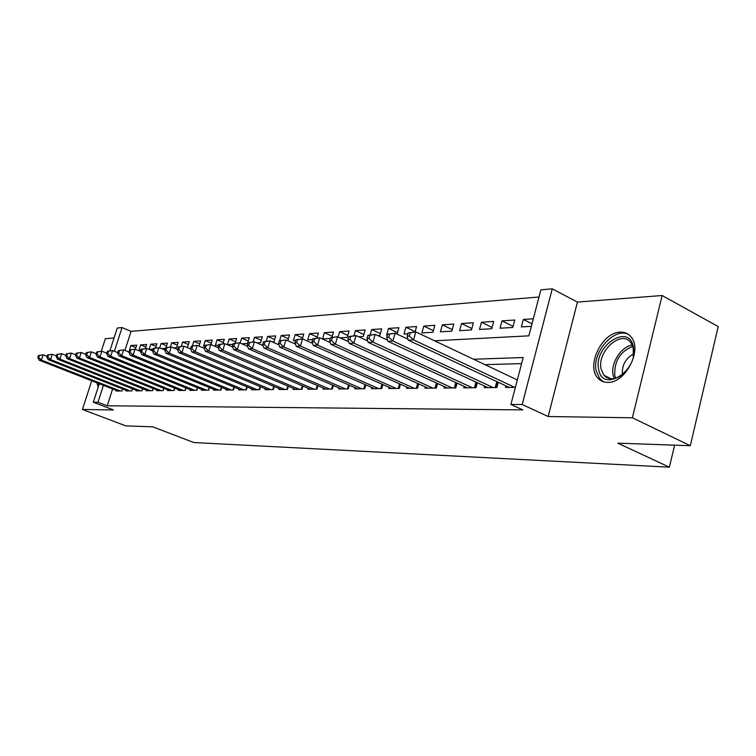 <?xml version="1.0" encoding="UTF-8"?>
<svg xmlns="http://www.w3.org/2000/svg" width="756" height="756" viewBox="0 0 756 756"><rect width="100%" height="100%" fill="white"/><g stroke="black" fill="none" stroke-linecap="round" stroke-linejoin="round"><path stroke-width="1.13" d="M620.213 332.149C602.192 332.092 585.796 365.791 597.816 378.047C600.377 380.948 603.685 382.394 607.739 382.394C624.957 383.368 642.364 350.737 631.553 337.535C628.775 333.765 624.985 331.969 620.213 332.149M97.023 382.838L98.138 387.299M434.549 340.786L528.85 335.844L540.88 289.85L552.258 288.83L522.188 404.507L510.905 404.441L523.18 357.522L473.511 359.223M577.423 302.088L548.166 416.518L632.385 417.784L690.313 445.709L718.2 326.564L662.152 295.52L577.423 302.088L552.258 288.83M114.033 338.017L105.339 338.688L101.276 351.247M109.941 350.718L117.265 328L122.018 327.575L114.392 351.285M539.009 296.985L131.071 331.355L122.018 327.575M632.385 417.784L662.152 295.52M91.722 380.769L82.432 409.469L113.476 409.941L93.328 402.22L99.291 383.727M690.313 445.709L617.794 443.158L669.41 467.17L193.857 442.543L152.721 426.828L125.817 425.883L82.432 409.469M505.896 385.844L505.471 387.459L515.375 387.365M484.653 386.118L484.237 387.648L496.881 387.535L498.27 382.281M464.165 386.373L463.768 387.837L475.968 387.724L477.301 382.716M444.396 386.618L444.018 388.026L455.783 387.913L457.078 383.122M425.316 386.855L424.948 388.197L436.306 388.093L437.554 383.519M406.879 387.081L406.52 388.367L417.501 388.263L418.711 383.887M389.056 387.299L388.707 388.527L399.319 388.433L400.491 384.237M371.81 387.507L371.48 388.688L381.752 388.593L382.876 384.568M355.131 387.705L354.81 388.849L364.742 388.754L365.838 384.889M338.981 387.904L338.66 388.99L348.289 388.905L349.348 385.191M323.332 388.083L323.029 389.132L332.347 389.047L333.377 385.484M308.165 388.263L307.872 389.274L316.906 389.189L317.907 385.758M293.46 388.433L293.167 389.416L301.937 389.331L302.901 386.023M279.191 388.603L278.907 389.538L287.412 389.463L288.357 386.278M265.347 388.764L265.072 389.671L273.322 389.595L274.239 386.524M251.899 388.915L251.635 389.794L259.648 389.718L260.536 386.76M238.83 389.066L238.575 389.916L246.361 389.841L247.231 386.977M226.138 389.217L225.893 390.03L233.462 389.964L234.294 387.195M213.797 389.349L213.561 390.143L220.913 390.077L221.725 387.403M201.795 389.491L201.559 390.257L208.722 390.19L209.506 387.601M190.115 389.623L189.888 390.361L196.853 390.294L197.618 387.8M178.747 389.746L178.529 390.465L185.305 390.408L186.052 387.979M167.681 389.869L167.463 390.568L174.069 390.512L174.797 388.159M156.898 389.992L156.69 390.672L163.116 390.606L163.835 388.329M146.399 390.105L146.191 390.767L152.457 390.71L153.147 388.499M136.156 390.219L135.957 390.861L142.062 390.805L142.742 388.66M126.176 390.332L125.978 390.946L131.931 390.899L132.593 388.82M135.882 347.618L130.797 345.53L136.675 345.133L135.343 349.31M145.851 347.032L140.644 344.868L146.664 344.471L145.379 348.535M156.086 346.428L150.737 344.197L156.917 343.791L155.604 347.93M166.575 345.804L161.085 343.517L167.426 343.092L165.999 347.637M177.329 345.171L171.706 342.808L178.208 342.373L176.545 347.703L173.445 347.892M188.376 344.528L182.602 342.081L189.274 341.646L187.592 347.032L186.269 347.117M199.716 343.867L193.782 341.343L200.633 340.89L199.017 346.116M211.359 343.186L205.263 340.578L212.304 340.115L210.933 344.566M223.322 342.487L217.066 339.794L224.296 339.312L222.935 343.763M235.617 341.778L229.181 338.99L236.619 338.499L235.21 343.101M248.261 341.041L241.646 338.159L249.291 337.658L247.543 343.432L241.75 343.772M261.264 340.295L254.46 337.308L262.323 336.789L260.555 342.648L256.775 342.874M274.645 339.529L267.633 336.439L275.732 335.9L273.955 341.835L272.302 341.939M288.423 338.735L281.204 335.532L289.539 334.984L287.828 340.729M302.608 337.932L295.171 334.606L303.751 334.039L302.324 338.877M317.218 337.1L309.563 333.651L318.399 333.065L316.962 337.979M332.281 336.25L324.39 332.668L333.5 332.064L331.988 337.28M347.817 335.38L339.671 331.648L349.074 331.024L347.231 337.422L340.058 337.856M363.844 334.483L355.443 330.608L365.139 329.956L363.286 336.458L358.561 336.741M380.391 333.557L371.706 329.521L381.723 328.86L379.852 335.466L377.754 335.588M397.476 332.612L388.508 328.406L398.856 327.717L397.061 334.095M415.138 331.638L405.868 327.253L416.556 326.545L415.053 331.95M433.396 330.646L423.804 326.063L434.861 325.326L432.942 332.262L421.895 332.933L423.804 326.063M452.277 329.616L442.354 324.834L453.789 324.069L451.861 331.128L440.436 331.818L442.354 324.834M471.82 328.567L461.547 323.559L473.388 322.765L471.451 329.947L459.62 330.655L461.547 323.559M492.071 327.48L481.421 322.236L493.687 321.423L491.74 328.728L479.484 329.465L481.421 322.236M513.05 326.365L502.012 320.865L514.732 320.024L512.766 327.461L500.056 328.227L502.012 320.865M131.071 331.355L124.967 350.415M130.797 345.53L129.456 350.538M140.644 344.868L139.019 349.962L141.07 349.839M150.737 344.197L149.102 349.357L153.024 349.121M161.009 348.639L165.347 348.374M159.648 348.072L161.085 343.517M170.393 346.995L171.706 342.808M181.279 346.324L182.602 342.081M192.364 345.917L193.782 341.343M205.263 340.578L203.572 346.078L204.64 346.012M217.066 339.794L215.347 345.369L218.578 345.171M229.181 338.99L227.461 344.641L232.98 344.301M240.153 343.082L241.646 338.159M253.071 341.91L254.46 337.308M266.235 341.098L267.633 336.439M279.654 340.72L281.204 335.532M295.171 334.606L293.375 340.663L295.596 340.531M309.563 333.651L307.749 339.803L312.644 339.51M324.39 332.668L322.566 338.915L330.315 338.442M338.13 336.978L339.671 331.648M353.978 335.702L355.443 330.608M370.223 334.728L371.706 329.521M388.508 328.406L386.637 335.05L387.374 335.012M405.868 327.253L403.978 334.01L407.881 333.774M533.311 318.786L523.36 319.448L521.385 326.942L531.336 326.337M112.625 388.953L107.239 405.792L522.746 409.894L510.905 404.441M521.593 363.589L484.993 364.657M116.443 390.436L116.244 391.041L122.056 390.984L122.699 388.971M517.378 379.682L516.745 379.692M669.41 467.17L674.617 445.152M548.166 416.518L522.188 404.507M107.239 405.792L97.996 402.249L93.328 402.22M103.43 385.352L97.996 402.249M531.997 323.804L523.36 319.448M38.499 355.49L37.8 357.588L38.698 357.531L39.397 355.433L38.499 355.49L43.149 354.819L41.41 360.073L120.355 391.003M38.698 357.531L41.41 360.073L39.161 360.196L117.936 391.022M39.397 355.433L43.149 354.819L47.099 356.378M37.8 357.588L39.161 360.196M98.488 383.415L98.724 385.494M598.686 369.334C593.167 346.494 628.86 322.51 633.367 346.692C639.264 370.412 602.239 393.885 598.686 369.334M633.254 356.445L633.226 348.147L630.976 342.903C621.904 328.917 596.692 351.408 601.115 369.089L603.949 375.307C609.506 380.674 616.329 379.899 624.409 372.982M633.575 353.94C625.458 358.542 621.753 365.413 622.453 374.551L622.481 374.664M628.812 334.681C614.779 326.29 591.636 352.39 596.172 370.979L599.782 378.832L603.638 381.837M47.581 354.933L46.872 357.059L47.789 357.002L48.497 354.876L47.581 354.933L52.296 354.262L50.539 359.582L130.193 390.909M47.789 357.002L50.539 359.582L48.233 359.705L127.707 390.937M48.497 354.876L52.296 354.262L56.398 355.878M46.872 357.059L48.233 359.705M56.898 354.366L56.18 356.52L57.125 356.463L57.843 354.309L56.898 354.366L61.69 353.685L59.913 359.072L140.276 390.824M57.125 356.463L59.913 359.072L57.55 359.204L137.724 390.843M57.843 354.309L61.69 353.685L65.933 355.367M56.18 356.52L57.55 359.204M66.462 353.78L65.744 355.963L66.708 355.906L67.426 353.723L66.462 353.78L71.329 353.09L69.533 358.552L150.614 390.72M66.708 355.906L69.533 358.552L67.104 358.684L148.006 390.748M67.426 353.723L71.329 353.09L75.732 354.847M65.744 355.963L67.104 358.684M76.28 353.184L75.553 355.396L76.554 355.339L77.282 353.118L76.28 353.184L81.223 352.476L79.418 358.013L161.236 390.625M76.554 355.339L79.418 358.013L76.923 358.155L158.552 390.654M77.282 353.118L81.223 352.476L85.806 354.318M75.553 355.396L76.923 358.155M86.373 352.57L85.645 354.81L86.666 354.753L87.394 352.504L86.373 352.57L91.391 351.852L89.567 357.465L172.132 390.531M86.666 354.753L89.567 357.465L87.006 357.607L169.382 390.55M87.394 352.504L91.391 351.852L96.144 353.77M85.645 354.81L87.006 357.607M96.74 351.937L96.003 354.205L97.061 354.148L97.798 351.871L96.74 351.937L101.843 351.209L100.009 356.898L183.321 390.427M97.061 354.148L100.009 356.898L97.373 357.04L180.495 390.446M97.798 351.871L101.843 351.209L106.785 353.213M96.003 354.205L97.373 357.04M107.399 351.285L106.662 353.591L107.739 353.524L108.486 351.219L107.399 351.285L112.587 350.548L110.735 356.322L194.812 390.313M107.739 353.524L110.735 356.322L108.023 356.463L191.911 390.342M108.486 351.219L112.587 350.548L117.719 352.636M106.662 353.591L108.023 356.463M118.371 350.614L117.615 352.957L118.73 352.891L119.486 350.548L118.371 350.614L123.644 349.867L121.763 355.726L206.615 390.209M118.73 352.891L121.763 355.726L118.975 355.878L203.638 390.238M119.486 350.548L123.644 349.867L128.974 352.05M117.615 352.957L118.975 355.878M129.654 349.933L128.898 352.296L130.041 352.23L130.797 349.858L129.654 349.933L135.012 349.168L133.122 355.103L218.758 390.096M130.041 352.23L133.122 355.103L130.249 355.263L215.687 390.124M130.797 349.858L135.012 349.168L140.559 351.455M128.898 352.296L130.249 355.263M141.268 349.225L140.503 351.625L141.684 351.559L142.449 349.149L141.268 349.225L146.721 348.45L144.812 354.469L231.241 389.983M141.684 351.559L144.812 354.469L141.854 354.63L228.085 390.011M142.449 349.149L146.721 348.45L152.485 350.831M140.503 351.625L141.854 354.63M153.222 348.488L152.457 350.935L153.666 350.86L154.441 348.421L153.222 348.488L158.779 347.713L156.851 353.817L244.084 389.86M153.666 350.86L156.851 353.817L153.808 353.988L240.833 389.898M154.441 348.421L158.779 347.713L166.018 350.141L166.802 347.665L165.545 347.741L164.77 350.217L166.112 353.317L169.249 353.146L257.295 389.746M152.457 350.935L153.808 353.988M253.959 389.775L166.112 353.317M165.545 347.741L171.196 346.947L177.499 349.584M166.802 347.665L171.196 346.947L169.249 353.146L166.018 350.141M178.246 346.966L177.462 349.48L178.747 349.404L179.531 346.891L178.246 346.966L183.991 346.163L182.026 352.457L270.903 389.614M178.747 349.404L182.026 352.457L178.794 352.636L267.463 389.652M179.531 346.891L183.991 346.163L190.644 348.96M177.462 349.48L178.794 352.636M191.334 346.172L190.54 348.724L191.873 348.648L192.667 346.087L191.334 346.172L197.193 345.35L195.209 351.738L284.917 389.491M191.873 348.648L195.209 351.738L191.873 351.927L281.374 389.52M192.667 346.087L197.193 345.35L204.196 348.318M190.54 348.724L191.873 351.927M204.848 345.341L204.044 347.94L205.415 347.864L206.218 345.265L204.848 345.341L210.811 344.509L208.807 351.001L299.367 389.359M205.415 347.864L208.807 351.001L205.367 351.19L295.709 389.387M206.218 345.265L210.811 344.509L218.191 347.656M204.044 347.94L205.367 351.19M218.786 344.49L217.983 347.127L219.401 347.051L220.204 344.405L218.786 344.49L224.863 343.649L222.85 350.245L314.25 389.217M219.401 347.051L222.85 350.245L219.297 350.434L310.489 389.255M220.204 344.405L224.863 343.649L232.64 346.985M217.983 347.127L219.297 350.434M233.188 343.621L232.375 346.295L233.84 346.21L234.653 343.526L233.188 343.621L239.387 342.751L237.346 349.461L329.616 389.075M233.84 346.21L237.346 349.461L233.68 349.659L325.723 389.113M234.653 343.526L239.387 342.751L247.562 346.295M232.375 346.295L233.68 349.659M248.062 342.714L247.24 345.435L248.752 345.341L249.575 342.619L248.062 342.714L254.385 341.825L252.324 348.648L345.464 388.934M248.752 345.341L252.324 348.648L248.535 348.856L341.457 388.971M249.575 342.619L254.385 341.825L262.993 345.586M247.24 345.435L248.535 348.856M263.447 341.769L262.615 344.538L264.175 344.452L265.006 341.674L263.447 341.769L269.892 340.88L267.813 347.807L361.831 388.782M264.175 344.452L267.813 347.807L263.891 348.025L357.683 388.82M265.006 341.674L269.892 340.88L278.955 344.859M262.615 344.538L263.891 348.025M279.351 340.805L278.51 343.621L280.136 343.526L280.977 340.701L279.351 340.805L285.929 339.888L283.831 346.938L378.728 388.622M280.136 343.526L283.831 346.938L279.777 347.165L374.456 388.66M280.977 340.701L285.929 339.888L295.473 344.112M278.51 343.621L279.777 347.165M295.813 339.803L294.972 342.666L296.645 342.562L297.495 339.699L295.813 339.803L302.532 338.868L300.415 346.04L396.201 388.461M296.645 342.562L300.415 346.04L296.22 346.267L391.778 388.499M297.495 339.699L302.532 338.868L312.578 343.356M294.972 342.666L296.22 346.267M312.871 338.764L312.011 341.674L313.749 341.57L314.609 338.65L312.871 338.764L319.722 337.809L317.596 345.114L414.269 388.3M313.749 341.57L317.596 345.114L313.239 345.35L409.695 388.338M314.609 338.65L319.722 337.809L330.296 342.572M312.011 341.674L313.239 345.35M330.533 337.686L329.673 340.654L331.478 340.54L332.338 337.573L330.533 337.686L337.545 336.713L335.39 344.15L432.971 388.121M331.478 340.54L335.39 344.15L330.882 344.386L428.236 388.168M332.338 337.573L337.545 336.713L348.667 341.769M329.673 340.654L330.882 344.386M348.856 336.562L347.987 339.586L349.858 339.482L350.727 336.448L348.856 336.562L356.019 335.579L353.846 343.148L452.324 387.951M349.858 339.482L353.846 343.148L349.168 343.404L447.42 387.989M350.727 336.448L356.019 335.579L367.718 340.947M347.987 339.586L349.168 343.404M367.87 335.409L366.991 338.48L368.928 338.376L369.807 335.286L367.87 335.409L375.193 334.398L373.001 342.109L472.377 387.762M368.928 338.376L373.001 342.109L368.144 342.373L467.302 387.809M369.807 335.286L375.193 334.398L387.507 340.105M366.991 338.48L368.144 342.373M387.601 334.199L386.722 337.337L388.735 337.223L389.623 334.076L387.601 334.199L395.104 333.179L392.893 341.032L493.167 387.573M388.735 337.223L392.893 341.032L387.847 341.306L487.903 387.62M389.623 334.076L395.104 333.179L408.06 339.246M386.722 337.337L387.847 341.306M408.117 332.952L407.219 336.146L409.317 336.033L410.206 332.829L408.117 332.952L415.791 331.903L413.56 339.907L514.732 387.374M409.317 336.033L413.56 339.907L408.316 340.191L509.27 387.422M410.206 332.829L415.791 331.903L517.312 379.956M407.219 336.146L408.316 340.191M122.018 390.984L122.67 388.953M614.288 378.643L613.125 375.089C610.375 363.523 621.12 346.569 632.224 345.076M632.744 346.409C620.156 351.464 614.165 361.103 614.77 375.316L615.696 378.302M131.865 390.899L132.536 388.792M141.967 390.805L142.657 388.631M152.325 390.71L153.033 388.452M162.956 390.606L163.683 388.272M173.871 390.512L174.617 388.093M185.069 390.408L185.844 387.894M196.579 390.304L197.382 387.696M208.401 390.19L209.232 387.488M220.554 390.077L221.413 387.27M233.056 389.964L233.935 387.044M245.908 389.85L246.825 386.817M259.138 389.727L260.083 386.571M272.765 389.595L273.738 386.316M286.798 389.472L287.809 386.042M301.257 389.34L302.305 385.768M316.169 389.198L317.246 385.475M331.544 389.056L332.659 385.173M347.41 388.915L348.563 384.851M363.787 388.764L364.987 384.511M380.712 388.603L381.96 384.161M398.195 388.442L399.499 383.793M399.253 388.433L400.434 384.209M416.282 388.282L417.633 383.396M417.35 388.272L418.578 383.831M434.993 388.102L436.392 382.99M436.08 388.093L437.355 383.424M454.375 387.932L455.821 382.555M455.471 387.913L456.794 382.999M474.437 387.743L475.959 382.092M475.552 387.733L476.941 382.545M495.246 387.554L496.824 381.6M496.371 387.545L497.817 382.063M611.094 378.85L603.949 375.307"/></g></svg>
